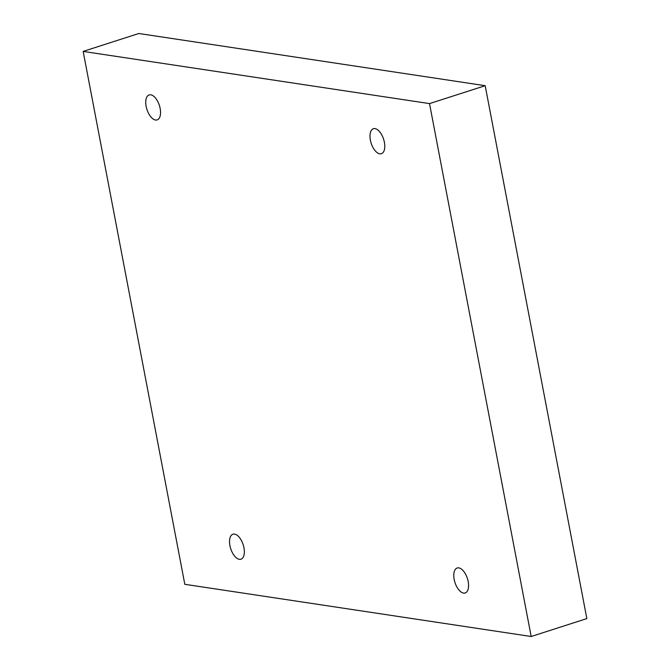 <?xml version="1.0" encoding="UTF-8"?>
<svg xmlns="http://www.w3.org/2000/svg" width="670" height="670" viewBox="0 0 670 670"><rect width="100%" height="100%" fill="white"/><g stroke="black" fill="none" stroke-linecap="round" stroke-linejoin="round"><path stroke-width="1" d="M531.176 636.5L586.845 618.594L485.189 85.693L138.824 33.5L83.155 51.406L184.811 584.307L531.176 636.5L429.52 103.599L485.189 85.693M429.52 103.599L83.155 51.406M454.176 579.433A13.115 6.541 -107.8 0 0 465.198 592.975A13.115 6.541 -107.8 0 0 467.4 578.486A13.115 6.541 -107.8 0 0 457.166 568.001A13.115 6.541 -107.8 0 0 454.176 579.433M229.936 545.64A13.115 6.541 -107.8 0 0 240.966 559.19A13.115 6.541 -107.8 0 0 243.168 544.693A13.115 6.541 -107.8 0 0 232.925 534.216A13.115 6.541 -107.8 0 0 229.936 545.64M146.144 106.362A13.115 6.541 -107.8 0 0 157.165 119.905A13.115 6.541 -107.8 0 0 159.376 105.416A13.115 6.541 -107.8 0 0 149.134 94.931A13.115 6.541 -107.8 0 0 146.144 106.362M370.376 140.156A13.115 6.541 -107.8 0 0 381.397 153.698A13.115 6.541 -107.8 0 0 383.609 139.209A13.115 6.541 -107.8 0 0 373.366 128.724A13.115 6.541 -107.8 0 0 370.376 140.156"/></g></svg>
